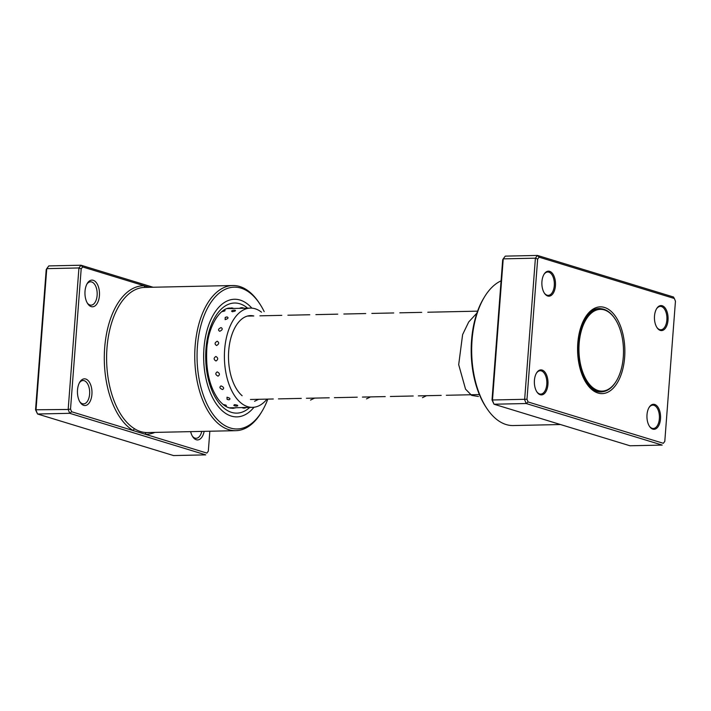 <?xml version="1.0" encoding="UTF-8"?>
<svg xmlns="http://www.w3.org/2000/svg" width="711" height="711" viewBox="0 0 711 711"><rect width="100%" height="100%" fill="white"/><g stroke="black" fill="none" stroke-linecap="round" stroke-linejoin="round"><path stroke-width="1.07" d="M579.829 337.716A40.883 22.263 88.8 0 0 589.499 384.384A40.883 22.263 88.8 0 0 616.348 381.007A40.883 22.263 88.8 0 0 622.614 362.752A40.883 22.263 88.8 0 0 615.015 318.839A40.883 22.263 88.8 0 0 579.829 337.716M614.846 318.599A41.549 22.628 88.8 0 0 614.677 318.341A41.549 22.628 88.8 0 0 599.773 308.707A41.549 22.628 88.8 0 0 578.923 337.521A41.549 22.628 88.8 0 0 601.55 391.788A41.549 22.628 88.8 0 0 616.028 381.523A41.549 22.628 88.8 0 0 616.188 381.256M647.001 414.735A12.514 6.817 -91.2 0 1 649.125 407.376A12.514 6.817 -91.2 0 1 656.911 405.874A12.514 6.817 -91.2 0 1 660.51 418.868A12.514 6.817 -91.2 0 1 656.306 428.529A12.514 6.817 -91.2 0 1 649.534 426.413A12.514 6.817 -91.2 0 1 647.001 414.735M649.33 426.085A11.678 6.363 88.8 0 0 653.311 428.493A11.678 6.363 88.8 0 0 659.364 418.743A11.678 6.363 88.8 0 0 652.805 405.137A11.678 6.363 88.8 0 0 648.93 407.714M534.423 380.332A12.514 6.817 -91.2 0 1 536.547 372.973A12.514 6.817 -91.2 0 1 544.333 371.471A12.514 6.817 -91.2 0 1 547.932 384.464A12.514 6.817 -91.2 0 1 543.719 394.125A12.514 6.817 -91.2 0 1 536.956 392.01A12.514 6.817 -91.2 0 1 534.423 380.332M536.743 391.681A11.678 6.363 88.8 0 0 540.724 394.09A11.678 6.363 88.8 0 0 546.786 384.34A11.678 6.363 88.8 0 0 540.227 370.733A11.678 6.363 88.8 0 0 536.352 373.311M541.933 281.6A12.514 6.817 -91.2 0 1 544.057 274.25A12.514 6.817 -91.2 0 1 551.843 272.74A12.514 6.817 -91.2 0 1 555.442 285.733A12.514 6.817 -91.2 0 1 551.229 295.403A12.514 6.817 -91.2 0 1 544.466 293.279A12.514 6.817 -91.2 0 1 541.933 281.6M544.253 292.95A11.678 6.363 88.8 0 0 548.234 295.358A11.678 6.363 88.8 0 0 554.287 285.609A11.678 6.363 88.8 0 0 547.737 272.002A11.678 6.363 88.8 0 0 543.862 274.579M654.511 316.004A12.514 6.817 -91.2 0 1 656.635 308.654A12.514 6.817 -91.2 0 1 664.421 307.143A12.514 6.817 -91.2 0 1 668.02 320.137A12.514 6.817 -91.2 0 1 663.816 329.806A12.514 6.817 -91.2 0 1 657.044 327.682A12.514 6.817 -91.2 0 1 654.511 316.004M656.84 327.353A11.678 6.363 88.8 0 0 660.821 329.762A11.678 6.363 88.8 0 0 666.874 320.012A11.678 6.363 88.8 0 0 660.315 306.405A11.678 6.363 88.8 0 0 656.44 308.983M486.911 408.532L486.075 407.279A71.749 39.078 -91.2 0 1 471.553 340.347A71.749 39.078 -91.2 0 1 483.738 298.176L484.52 296.887A73.42 39.985 88.8 0 0 472.051 340.045A73.42 39.985 88.8 0 0 486.911 408.532A73.42 39.985 88.8 0 0 513.253 425.551L560.508 424.538M577.803 343.075A43.38 23.632 -91.2 0 1 585.171 317.577A43.38 23.632 -91.2 0 1 612.171 312.351A43.38 23.632 -91.2 0 1 624.64 357.393A43.38 23.632 -91.2 0 1 610.047 390.908A43.38 23.632 -91.2 0 1 586.584 383.549A43.38 23.632 -91.2 0 1 577.803 343.075M601.808 308.832A41.718 22.716 88.8 0 0 598.929 308.556A41.718 22.716 88.8 0 0 584.78 318.235M539.107 257.169L537.454 255.436L505.272 256.129L503.228 258.866L492.465 400.382L494.012 404.221L630.008 445.779L662.19 445.086L526.193 403.528L524.638 399.689L535.401 258.173L537.454 255.436L673.45 296.994L674.357 298.496L539.107 257.169L537.649 259.106L526.993 399.253L528.086 401.973L663.336 443.3L664.794 441.362L675.45 301.215L674.357 298.496M528.086 401.973L526.193 403.528L494.012 404.221L492.012 400L502.677 259.853L503.228 258.866L535.401 258.173L537.649 259.106M492.012 400L526.993 399.253M664.794 441.362L663.336 443.3M501.077 280.854A73.42 39.985 88.8 0 0 484.52 296.887M586.166 382.909A41.718 22.716 88.8 0 0 600.715 391.965A41.718 22.716 88.8 0 0 603.586 391.574M99.424 295.652A13.349 7.27 -91.2 0 1 94.936 305.961A13.349 7.27 -91.2 0 1 87.72 303.704A13.349 7.27 -91.2 0 1 85.018 291.252A13.349 7.27 -91.2 0 1 87.284 283.405A13.349 7.27 -91.2 0 1 95.585 281.796A13.349 7.27 -91.2 0 1 99.424 295.652M87.302 303.028A11.678 6.363 88.8 0 0 91.07 305.161A11.678 6.363 88.8 0 0 97.123 295.403A11.678 6.363 88.8 0 0 90.573 281.805A11.678 6.363 88.8 0 0 86.893 284.098M91.915 394.383A13.349 7.27 -91.2 0 1 87.426 404.692A13.349 7.27 -91.2 0 1 80.21 402.426A13.349 7.27 -91.2 0 1 77.508 389.975A13.349 7.27 -91.2 0 1 79.774 382.136A13.349 7.27 -91.2 0 1 88.084 380.527A13.349 7.27 -91.2 0 1 91.915 394.383M79.792 401.751A11.678 6.363 88.8 0 0 83.56 403.892A11.678 6.363 88.8 0 0 89.613 394.134A11.678 6.363 88.8 0 0 83.063 380.536A11.678 6.363 88.8 0 0 79.383 382.829M204.155 431.346A13.349 7.27 -91.2 0 1 192.788 436.83A13.349 7.27 -91.2 0 1 190.637 431.639M192.37 436.154A11.678 6.363 88.8 0 0 196.147 438.287A11.678 6.363 88.8 0 0 201.773 431.399M264.19 311.622A70.913 38.625 88.8 0 0 259.622 303.615A70.913 38.625 88.8 0 0 221.272 291.581A70.913 38.625 88.8 0 0 197.418 346.373A70.913 38.625 88.8 0 0 217.806 419.988A70.913 38.625 88.8 0 0 261.932 411.447A70.913 38.625 88.8 0 0 267.816 399.102M261.932 411.447L261.15 412.736A72.584 39.532 -91.2 0 1 235.856 430.67A72.584 39.532 -91.2 0 1 195.125 346.124A72.584 39.532 -91.2 0 1 232.746 285.529A72.584 39.532 -91.2 0 1 258.786 302.362L259.622 303.615M203.95 348.363A58.817 32.039 88.8 0 0 236.959 416.877A58.817 32.039 88.8 0 0 254.005 407.252A58.817 32.039 88.8 0 1 236.959 416.877A58.817 32.039 88.8 0 1 203.95 348.363A58.817 32.039 88.8 0 1 234.434 299.26A58.817 32.039 88.8 0 0 203.95 348.363M149.292 287.315L82.636 266.954L80.992 265.221L48.81 265.914L46.757 268.651L35.994 410.167L37.55 414.006L173.546 455.564L205.728 454.871L69.731 413.313L37.55 414.006L35.55 409.785L46.206 269.638L46.757 268.651L78.939 267.958L80.992 265.221L153.043 287.235M82.636 266.954L81.187 268.891L70.531 409.038L71.624 411.749L206.874 453.085L208.323 451.147L209.843 431.221M71.624 411.749L69.731 413.313L68.176 409.474L35.55 409.785M70.531 409.038L68.176 409.474L78.939 267.958L81.187 268.891M208.323 451.147L206.874 453.085M232.746 285.529L144.6 287.422A72.584 39.532 88.8 0 0 106.979 348.017A72.584 39.532 88.8 0 0 134.912 428.973C138.521 431.239 142.422 432.43 146.626 432.555A72.584 39.532 88.8 0 0 147.71 432.555L235.856 430.67M251.881 308.147A58.817 32.039 88.8 0 0 234.434 299.26A58.817 32.039 88.8 0 1 251.881 308.147M145.426 287.404A1.671 1.395 91.6 0 1 144.271 285.786A74.255 40.438 -91.2 0 0 104.677 347.768A74.255 40.438 -91.2 0 0 133.259 430.59A1.671 1.324 -59.3 0 1 134.912 428.973M154.838 432.404A74.255 40.438 -91.2 0 1 145.24 434.252A1.671 1.395 91.6 0 1 146.626 432.555M222.579 389.521C224.4 388.295 223.894 387.095 221.041 385.904C219.166 387.193 219.672 388.402 222.579 389.521M212.331 388.57L211.283 385.842M229.075 399.795C230.728 398.924 230.044 398.062 227.013 397.2L227.067 399.271L229.075 399.795M218.33 399.413L216.651 396.996M236.923 405.981L237.687 405.874A4.337 4.337 0 0 1 233.777 405.323L234.55 404.648C237.696 405.092 238.487 405.537 236.923 405.981M223.156 404.559C226.302 405.03 227.085 405.501 225.52 405.963L226.249 405.874A4.337 4.337 0 0 1 225.325 406.061M245.366 407.447L241.944 407.581A4.337 4.337 0 0 0 246.299 407.492M234.923 407.732L241.962 407.59M233.955 407.732L230.524 407.794A4.337 4.337 0 0 0 231.386 408.167M243.935 308.236A4.337 4.337 0 0 0 239.554 308.352L242.984 308.298M229.253 308.556L232.595 308.574M235.377 310.343A4.337 4.337 0 0 0 231.528 311.08L232.319 311.747C235.439 311.151 236.212 310.663 234.621 310.28M221.894 311.64C225.023 311.08 225.796 310.618 224.214 310.263M225.147 319.639C228.142 318.644 228.782 317.737 227.076 316.928L225.191 317.497L225.147 319.639M215.522 319.123L217.148 316.697M219.726 331.282C222.516 329.966 222.97 328.731 221.085 327.584C218.241 328.838 217.788 330.073 219.726 331.282M210.492 330.206L211.478 327.451M216.579 345.528C219.13 344.017 219.344 342.578 217.228 341.209C214.624 342.684 214.402 344.124 216.579 345.528M207.354 343.973L207.763 341.307M216.002 360.992C218.304 359.428 218.268 357.926 215.895 356.469C213.54 358.024 213.576 359.535 216.002 360.992M206.537 359.259L206.501 356.709M218.073 376.146C220.117 374.688 219.832 373.257 217.211 371.871C215.104 373.364 215.389 374.795 218.073 376.146M208.234 374.661L207.754 372.031M242.131 395.743A42.136 22.948 -91.2 0 1 228.809 363.614A42.136 22.948 -91.2 0 1 250.539 315.604A42.136 22.948 -91.2 0 1 253.774 315.96M266.989 399.12A49.646 27.036 -91.2 0 1 252.512 407.359A49.646 27.036 -91.2 0 1 224.774 364.663A49.646 27.036 -91.2 0 1 250.379 308.103A49.646 27.036 -91.2 0 1 261.506 312.182M249.739 407.421A55.067 29.986 -91.2 0 1 218.481 402.275A55.067 29.986 -91.2 0 1 205.977 348.985A55.067 29.986 -91.2 0 1 247.606 308.156M233.946 308.45A50.054 27.267 88.8 0 0 233.199 308.307M230.684 308.103A50.054 27.267 88.8 0 0 230.426 308.112C220.819 307.161 208.163 325.167 206.768 349.457C205.728 370.564 209.683 387.362 218.65 399.831C223.45 405.67 228.089 408.461 232.577 408.203M234.221 408.078A50.054 27.267 88.8 0 0 236.079 407.714M476.921 313.08L468.709 321.967L462.612 334.597L458.693 364.663L465.536 389.139L471.669 395.396L478.432 396.48M422.467 397.68L426.484 395.707M366.503 398.88L370.52 396.907M310.538 400.08L314.555 398.107M254.574 401.28L258.591 399.306M616.348 381.007L616.028 381.523M598.68 391.85L601.55 391.788M250.468 399.475L273.3 398.987M278.445 398.88L301.286 398.391M306.432 398.276L329.264 397.787M334.41 397.68L357.251 397.191M362.397 397.076L385.229 396.587M390.375 396.48L413.215 395.991M418.361 395.876L441.193 395.387M446.339 395.28L479.383 394.569M247.33 316.093L253.809 315.951M259.906 315.826L281.787 315.355M287.893 315.222L309.774 314.751M315.871 314.626L337.752 314.155M343.857 314.022L365.738 313.551M371.835 313.427L393.716 312.956M399.822 312.822L421.703 312.36M427.8 312.227L477.596 311.16M596.902 308.77L599.773 308.707M615.015 318.839L614.677 318.341M232.764 408.363A4.337 4.337 0 0 0 234.914 407.741M233.501 308.458A4.337 4.337 0 0 0 231.324 307.925M224.996 310.325A4.337 4.337 0 0 0 223.929 310.138M229.493 407.856L230.586 407.83M245.828 407.501L252.512 407.359M227.36 308.592L229.173 308.556A4.337 4.337 0 0 1 230.142 308.121M232.71 308.476L239.589 308.334M243.695 308.245L250.379 308.103M226.4 317.017A4.337 4.337 0 0 0 225.191 317.497M227.067 399.271A4.337 4.337 0 0 0 228.498 399.76"/></g></svg>
